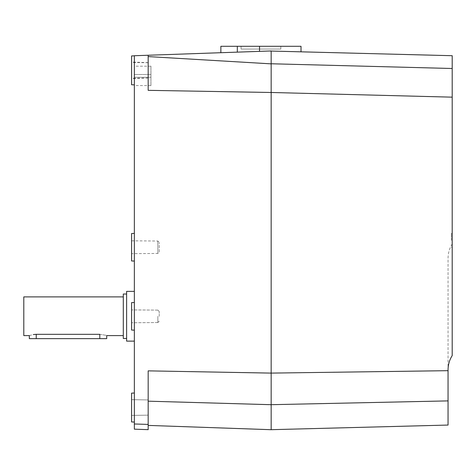 <?xml version="1.0" encoding="UTF-8"?>
<svg xmlns="http://www.w3.org/2000/svg" width="476" height="476" viewBox="0 0 476 476"><rect width="100%" height="100%" fill="white"/><g stroke="black" fill="none" stroke-linecap="round" stroke-linejoin="round"><path stroke-width="0.36" stroke-dasharray="2.38 1.78" d="M271.165 50.98L271.165 63.766L452.2 68.502L452.2 55.704L269.481 51.009L271.165 50.956L269.481 51.009L271.165 50.956L271.165 92.481L148.173 90.339L271.165 92.481L271.165 63.861L148.173 56.584L148.173 90.339L148.173 56.584M301.016 46.297L237.328 46.297L237.328 52.134L260.723 51.319L148.173 55.246L148.173 90.339L271.165 92.481L271.165 63.861M448.053 425.056L448.053 370.679L271.165 373.095L148.173 370.863L148.173 424.419L134.357 423.979L134.357 55.728L148.173 55.246M237.328 52.134L259.539 51.36L259.539 46.297M271.165 429.703L271.165 92.481L271.165 429.685L271.165 404.689L148.173 401.179L148.173 370.863L148.173 401.179M448.053 400.893L271.165 404.689L271.165 92.481M260.723 51.319L269.481 51.015M148.173 407.539L148.173 415.143L148.173 407.539M148.173 424.419L148.173 429.649M148.173 70.347L148.173 62.636L148.173 70.347M134.357 423.979L134.357 429.168M134.357 316.248L134.357 341.125L134.357 316.248M134.357 316.332L134.357 330.154L134.357 316.332M134.357 247.234L134.357 261.056L134.357 247.234M134.357 70.347L134.357 84.859L134.357 70.347M134.357 407.539L134.357 422.051L134.357 407.539M134.357 77.261L134.357 85.549L134.357 77.261L150.94 77.261L150.94 85.549L150.94 74.494L150.94 77.261L134.357 77.261M134.357 74.494L134.357 66.2L134.357 74.494L150.94 74.494L150.94 66.2L150.94 74.494L134.357 74.494M134.357 393.033L131.59 393.128L131.59 421.956M131.59 407.539L131.59 399.65L131.59 407.539M134.357 55.841L131.59 55.936L131.59 84.764L131.59 55.936L131.59 84.764L134.357 84.859M131.59 70.347L131.59 78.237L131.59 70.347M134.357 302.516L131.59 302.611L131.59 330.058L131.59 302.611L131.59 330.058L134.357 330.154M159.228 316.332L159.228 311.494L159.228 316.332M131.59 233.514L131.59 260.961M131.59 247.234L131.59 253.66L131.59 247.234M131.59 316.332L131.59 322.758L131.59 316.332M159.228 252.072L159.228 242.397L159.228 252.072L157.859 253.452L157.859 241.017L157.859 253.452L131.59 253.66M451.373 240.326L451.373 233.418L451.373 240.326M280.81 49.064L241.07 49.064L280.81 49.064L241.07 49.064L280.81 49.064L280.81 46.297L241.07 46.297L280.81 46.297L241.07 46.297L280.81 46.297L280.81 49.064M452.2 240.326L452.2 233.418L452.2 240.326M452.2 68.502L452.2 355.614M452.2 244.004C449.475 248.24 448.094 252.964 448.053 258.176L448.053 369.888M448.053 370.679L448.053 258.176M452.2 97.163L271.165 92.421M220.864 52.711L220.864 46.297L237.328 46.297M126.616 341.125L126.616 291.371M106.713 338.638L29.328 338.638M23.8 296.899L23.8 335.598M99.805 338.638L99.805 334.319C108.724 335.717 108.724 335.717 99.805 334.319L36.235 334.319L36.235 338.638M29.328 335.598L33.302 334.557M123.302 294.025L123.302 338.472M157.859 316.332L157.859 322.55L157.859 316.332M148.173 399.941L131.59 399.65L148.173 399.941M148.173 415.143L131.59 415.429L148.173 415.143M148.173 62.636L131.59 62.058M148.173 78.058L131.59 78.641M148.173 62.749L131.59 62.457M148.173 77.951L131.59 78.237M157.859 310.114L159.228 311.494L157.859 310.114L131.59 309.906L157.859 310.114M157.859 322.55L159.228 321.169L157.859 322.55L131.59 322.758L157.859 322.55M131.59 240.808L157.859 241.017L159.228 242.397M150.94 85.549L134.357 85.549M150.94 66.2L134.357 66.2M452.2 233.418L451.373 233.418M452.2 247.234L451.373 247.234M241.07 46.297L241.07 49.064L241.07 46.297"/><path stroke-width="0.71" d="M134.357 423.979L148.173 424.419L148.173 429.649L134.357 429.168L134.357 55.728L271.165 50.956L271.165 63.861L148.173 56.584M301.016 46.297L301.016 51.747L301.016 46.297L259.539 46.297L259.539 51.36L260.723 51.319M203.496 53.318L148.173 55.246L148.173 90.339L271.165 92.481L271.165 373.101L148.173 370.863L148.173 424.419M148.173 401.179L271.165 404.701L271.165 373.101L448.053 370.679L448.053 369.888C448.094 364.67 449.475 359.91 452.2 355.614L452.2 97.163L271.165 92.481M271.165 429.685L448.053 425.056L448.053 400.893L271.165 404.689L271.165 429.703L148.173 425.407M269.481 51.015L452.2 55.704L452.2 97.163M131.59 421.956L134.357 422.051L131.59 421.956L131.59 393.128L134.357 393.033M134.357 84.859L131.59 84.764L131.59 55.936L134.357 55.841M134.357 261.056L131.59 260.961L131.59 233.514L134.357 233.418M134.357 330.154L131.59 330.058L131.59 302.611L134.357 302.516M448.053 370.679L448.053 400.893M452.2 68.502L271.165 63.766L271.165 92.421M220.864 52.711L220.864 46.297L237.328 46.297L237.328 52.134M259.539 46.297L237.328 46.297M271.165 63.766L271.165 50.98M134.357 291.371L126.616 291.371L126.616 341.125L134.357 341.125M123.302 296.899L23.8 296.899L23.8 335.598L29.328 335.598L29.328 338.638L106.713 338.638L106.713 335.598L123.302 335.598M99.805 338.638L99.805 334.319C108.724 335.717 108.724 335.717 99.805 334.319L36.235 334.319C27.322 335.717 27.322 335.717 36.235 334.319L33.302 334.557M126.616 338.472L123.302 338.472L123.302 294.025L126.616 294.025M36.235 338.638L36.235 334.319"/></g></svg>
